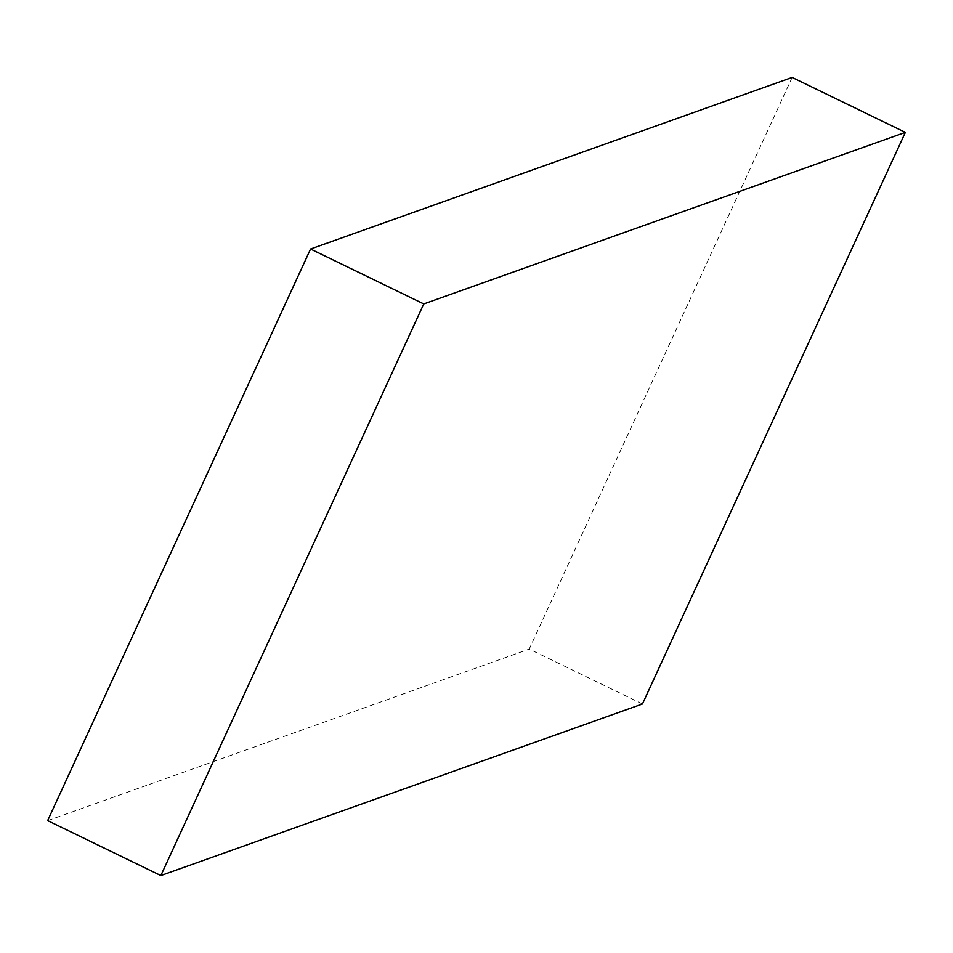 <?xml version="1.0" encoding="UTF-8"?>
<svg xmlns="http://www.w3.org/2000/svg" width="953" height="953" viewBox="0 0 953 953"><rect width="100%" height="100%" fill="white"/><g stroke="black" fill="none" stroke-linecap="round" stroke-linejoin="round"><path stroke-width="0.71" stroke-dasharray="4.76 3.57" d="M642.441 703.981L529.237 649.064L792.146 77.443M47.65 820.628L529.237 649.064"/><path stroke-width="1.43" d="M310.559 249.019L47.65 820.628L160.854 875.557L423.763 303.936L905.35 132.372L792.146 77.443L310.559 249.019L423.763 303.936M160.854 875.557L642.441 703.981L905.35 132.372"/></g></svg>
